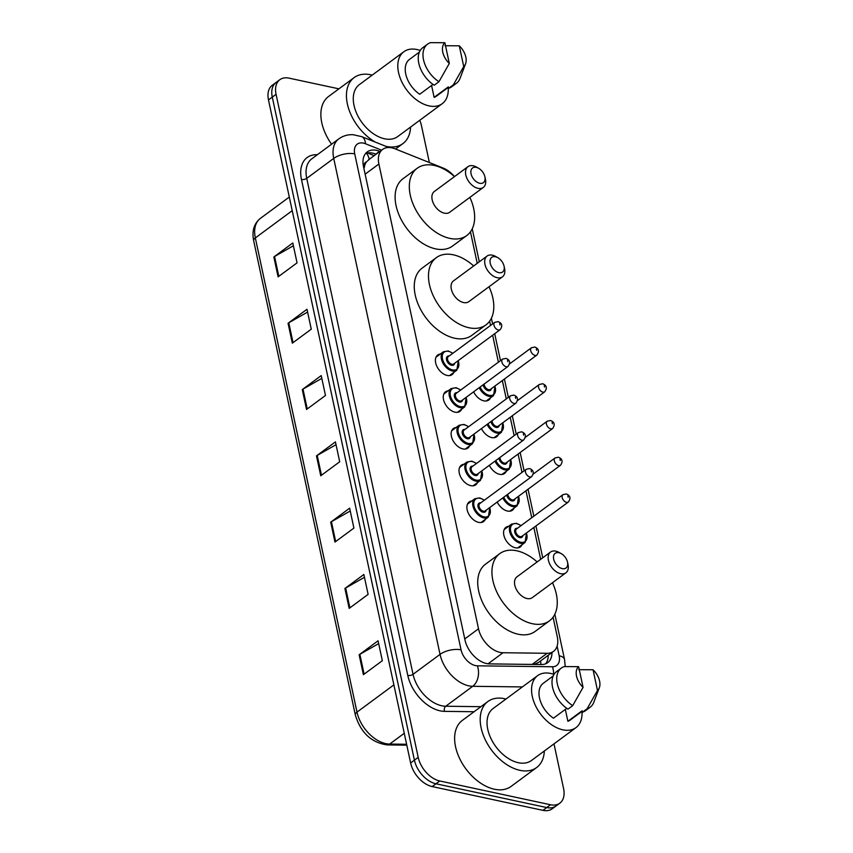 <?xml version="1.0" encoding="UTF-8"?>
<svg xmlns="http://www.w3.org/2000/svg" width="853" height="853" viewBox="0 0 853 853"><rect width="100%" height="100%" fill="white"/><g stroke="black" fill="none" stroke-linecap="round" stroke-linejoin="round"><path stroke-width="1.28" d="M490.507 397.818A12.155 7.688 -126.4 0 1 488.801 400.014A12.155 7.688 -126.4 0 1 483.854 400.846A12.155 7.688 -126.4 0 1 473.607 391.836M498.376 434.55A12.155 7.688 -126.4 0 1 496.681 436.747A12.155 7.688 -126.4 0 1 491.733 437.578A12.155 7.688 -126.4 0 1 481.476 428.569M506.255 471.282A12.155 7.688 -126.4 0 1 504.549 473.479A12.155 7.688 -126.4 0 1 499.602 474.311A12.155 7.688 -126.4 0 1 489.355 465.301M514.124 508.015A12.155 7.688 -126.4 0 1 512.429 510.211A12.155 7.688 -126.4 0 1 507.482 511.043A12.155 7.688 -126.4 0 1 497.224 502.033M522.004 544.747A12.155 7.688 -126.4 0 1 520.298 546.944A12.155 7.688 -126.4 0 1 515.351 547.775A12.155 7.688 -126.4 0 1 504.987 538.52A12.155 7.688 -126.4 0 1 505.861 527.389A12.155 7.688 -126.4 0 1 508.463 526.408M485.304 519.349A12.155 7.688 -126.4 0 1 483.598 521.546A12.155 7.688 -126.4 0 1 478.65 522.377A12.155 7.688 -126.4 0 1 468.286 513.122A12.155 7.688 -126.4 0 1 469.15 501.99A12.155 7.688 -126.4 0 1 471.762 501.01M477.424 482.617A12.155 7.688 -126.4 0 1 475.729 484.813A12.155 7.688 -126.4 0 1 470.781 485.645A12.155 7.688 -126.4 0 1 460.407 476.39A12.155 7.688 -126.4 0 1 461.281 465.258A12.155 7.688 -126.4 0 1 463.883 464.277M453.796 372.42A12.155 7.688 -126.4 0 1 452.101 374.616A12.155 7.688 -126.4 0 1 447.153 375.448A12.155 7.688 -126.4 0 1 436.789 366.193A12.155 7.688 -126.4 0 1 437.653 355.061A12.155 7.688 -126.4 0 1 440.255 354.08M461.676 409.152A12.155 7.688 -126.4 0 1 459.98 411.349A12.155 7.688 -126.4 0 1 455.022 412.18A12.155 7.688 -126.4 0 1 444.658 402.925A12.155 7.688 -126.4 0 1 445.533 391.794A12.155 7.688 -126.4 0 1 448.134 390.813M469.545 445.884A12.155 7.688 -126.4 0 1 467.849 448.081A12.155 7.688 -126.4 0 1 462.902 448.913A12.155 7.688 -126.4 0 1 452.538 439.658A12.155 7.688 -126.4 0 1 453.401 428.526A12.155 7.688 -126.4 0 1 456.003 427.545M454.318 176.411A22.796 14.405 53.6 0 0 443.144 168.052L394.992 148.795A22.796 14.405 53.6 0 0 391.922 147.846A22.796 14.405 53.6 0 0 382.645 149.403A22.796 14.405 53.6 0 0 378.881 164.021L478.512 628.789A22.796 14.405 53.6 0 0 503.025 652.737L547.168 653.291A22.796 14.405 53.6 0 0 553.512 651.393A22.796 14.405 53.6 0 0 557.276 636.775L553.075 617.188M369.232 159.394L366.427 161.921A7.602 4.798 53.6 0 0 364.22 167.273A22.796 10.279 167.9 0 0 363.623 167.156M364.22 167.273L364.295 167.625A22.796 14.405 -126.4 0 1 366.427 161.921M534.053 664.444L538.638 662.376L553.512 651.393M540.674 559.333L533.85 527.495M531.75 517.718L525.97 490.763M522.025 472.381L518.091 454.031M514.156 435.648L510.222 417.298M506.277 398.916L502.342 380.566M498.408 362.184L492.629 335.24M490.528 325.451L489.622 321.208M477.222 263.353L470.461 231.835M379.905 151.418L379.606 151.301A22.796 14.405 53.6 0 0 376.536 150.352A22.796 14.405 53.6 0 0 367.259 151.909A22.796 14.405 53.6 0 0 363.495 166.527L464.981 639.942A22.796 14.405 53.6 0 0 489.494 663.89L541.367 664.54A22.796 14.405 53.6 0 0 547.701 662.642A22.796 14.405 53.6 0 0 551.987 652.524M365.542 153.561A22.796 14.405 -126.4 0 1 372.75 153.156A22.796 14.405 -126.4 0 1 375.821 154.105L376.12 154.222M419.751 120.294A22.796 14.405 -126.4 0 1 421.435 125.53L429.368 162.539M553.992 743.859L563.577 788.577A22.796 14.405 -126.4 0 1 559.813 803.195A22.796 14.405 -126.4 0 1 550.537 804.752L439.775 780.975A22.796 14.405 -126.4 0 1 418.205 757.368L276.063 94.331A22.796 14.405 -126.4 0 1 279.827 79.702A22.796 14.405 -126.4 0 1 289.103 78.156L338.908 88.84M559.813 803.195L552.232 808.793A22.796 14.405 -126.4 0 1 542.956 810.35L432.194 786.573A22.796 14.405 -126.4 0 1 410.624 762.966L268.482 99.929L272.278 97.125A22.796 14.405 -126.4 0 1 276.041 82.506A22.796 14.405 -126.4 0 0 272.278 97.125L414.419 760.172L272.278 97.125L276.063 94.331M432.194 786.573L435.99 783.779A22.796 14.405 -126.4 0 1 414.419 760.172A22.796 14.405 -126.4 0 0 435.99 783.779L546.741 807.556L435.99 783.779L439.775 780.975M556.017 806A22.796 14.405 -126.4 0 1 546.741 807.556A22.796 14.405 -126.4 0 0 556.017 806M548.191 655.317A22.796 14.405 -126.4 0 1 545.621 663.794M363.399 674.68L382.336 660.691L378.071 640.795L359.134 654.795L363.399 674.68M378.679 643.599L359.859 654.315A6.078 2.74 167.9 0 0 359.134 654.795M349.176 608.381L368.123 594.381L363.858 574.495L344.911 588.485L349.176 608.381M364.466 577.289L345.646 588.016A6.078 2.74 167.9 0 0 344.911 588.485M334.962 542.071L353.91 528.082L349.645 508.185L330.697 522.185L334.962 542.071M350.242 510.99L331.433 521.716A6.078 2.74 167.9 0 0 330.697 522.185M278.11 276.852L297.057 262.863L292.792 242.977L273.845 256.966L278.11 276.852M293.389 245.771L274.57 256.497A6.078 2.74 167.9 0 0 273.845 256.966M292.323 343.162L311.27 329.173L307.005 309.276L288.058 323.266L292.323 343.162M307.602 312.07L288.783 322.797A6.078 2.74 167.9 0 0 288.058 323.266M306.536 409.461L325.483 395.472L321.218 375.587L302.271 389.576L306.536 409.461M321.816 378.38L302.996 389.107A6.078 2.74 167.9 0 0 302.271 389.576M320.749 475.771L339.697 461.782L335.432 441.886L316.484 455.875L320.749 475.771M336.029 444.68L317.22 455.406A6.078 2.74 167.9 0 0 316.484 455.875M268.482 99.929A22.796 14.405 -126.4 0 1 272.246 85.3L279.827 79.702M410.57 127.076A41.029 25.931 -126.4 0 1 402.893 143.603A41.029 25.931 -126.4 0 1 386.196 146.407A41.029 25.931 -126.4 0 1 385.972 146.353M375.299 142.088A41.029 25.931 -126.4 0 1 348.738 108.971A41.029 25.931 -126.4 0 1 354.144 77.602A41.029 25.931 -126.4 0 1 370.842 74.797A41.029 25.931 -126.4 0 1 372.207 75.117M331.582 144.21A41.029 25.931 -126.4 0 1 328.565 96.485L354.144 77.602M448.209 87.464A32.297 20.408 -126.4 0 1 442.227 103.693A32.297 20.408 -126.4 0 1 429.08 105.9A32.297 20.408 -126.4 0 1 401.539 81.323A32.297 20.408 -126.4 0 1 403.853 51.745A32.297 20.408 -126.4 0 1 417 49.538A32.297 20.408 -126.4 0 1 420.241 50.466M442.227 103.693L397.701 136.576A32.297 20.408 -126.4 0 1 384.554 138.783A32.297 20.408 -126.4 0 1 357.023 114.206A32.297 20.408 -126.4 0 1 359.337 84.628L403.853 51.745M465.567 63.815A15.194 9.607 -126.4 0 1 463.733 66.534L459.287 45.827A15.194 9.607 -126.4 0 1 465.567 63.815L460.023 78.412A24.31 15.365 -126.4 0 1 456.43 83.285A24.31 15.365 -126.4 0 1 453.38 84.81L448.646 88.307L448.337 86.857L434.124 97.349L431.586 85.481M448.433 87.305L436.576 96.058A22.796 14.405 -126.4 0 1 434.124 97.349M445.01 45.742L459.287 45.827M463.733 66.534L453.38 84.81M456.43 83.285L451.695 86.782A24.31 15.365 -126.4 0 1 448.646 88.307M433.036 84.415L419.708 94.257A22.796 14.405 -126.4 0 1 409.493 59.39L419.409 52.065M449.307 63.442A15.194 9.607 -126.4 0 1 444.871 42.735L449.307 63.442L438.964 81.717A24.31 15.365 -126.4 0 1 424.133 62.12A24.31 15.365 -126.4 0 1 427.545 44.175A24.31 15.365 -126.4 0 1 430.584 42.65L444.871 42.735M438.964 81.717L434.23 85.215A24.31 15.365 -126.4 0 1 419.399 65.617A24.31 15.365 -126.4 0 1 422.8 47.672L427.545 44.175M479.685 183.267A9.116 5.758 -126.4 0 1 471.059 173.831A9.116 5.758 -126.4 0 1 476.273 167.359A9.116 5.758 -126.4 0 1 478.629 168.276A9.116 5.758 -126.4 0 1 484.888 176.763A9.116 5.758 -126.4 0 1 479.685 183.267M484.888 176.763L485.41 179.119A12.912 8.167 -126.4 0 1 483.278 187.457A12.912 8.167 -126.4 0 1 478.021 188.332A12.912 8.167 -126.4 0 1 467.007 178.501A12.912 8.167 -126.4 0 1 467.934 166.676A12.912 8.167 -126.4 0 1 473.191 165.791A12.912 8.167 -126.4 0 1 476.528 167.092L478.629 168.276M467.934 166.676L434.305 191.509A12.912 8.167 53.6 0 0 433.377 203.345A12.912 8.167 53.6 0 0 444.392 213.175A12.912 8.167 53.6 0 0 449.659 212.29L483.278 187.457M469.864 197.363A41.786 26.411 -126.4 0 1 466.804 235.513A41.786 26.411 -126.4 0 1 449.798 238.371A41.786 26.411 -126.4 0 1 414.163 206.565A41.786 26.411 -126.4 0 1 417.16 168.286A41.786 26.411 -126.4 0 1 434.166 165.429A41.786 26.411 -126.4 0 1 454.51 176.592M466.804 235.513L452.602 246.005A41.786 26.411 -126.4 0 1 435.584 248.863A41.786 26.411 -126.4 0 1 399.95 217.057A41.786 26.411 -126.4 0 1 402.947 178.778L417.16 168.286M498.845 272.651A9.116 5.758 -126.4 0 1 490.219 263.204A9.116 5.758 -126.4 0 1 495.433 256.742A9.116 5.758 -126.4 0 1 497.789 257.659A9.116 5.758 -126.4 0 1 504.059 266.147A9.116 5.758 -126.4 0 1 498.845 272.651M504.059 266.147L504.571 268.503A12.912 8.167 -126.4 0 1 502.449 276.83A12.912 8.167 -126.4 0 1 497.192 277.715A12.912 8.167 -126.4 0 1 486.167 267.885A12.912 8.167 -126.4 0 1 487.095 256.049A12.912 8.167 -126.4 0 1 492.352 255.175A12.912 8.167 -126.4 0 1 495.689 256.476L497.789 257.659M487.095 256.049L453.465 280.893A12.912 8.167 53.6 0 0 452.538 292.718A12.912 8.167 53.6 0 0 463.563 302.548A12.912 8.167 53.6 0 0 468.819 301.663L502.449 276.83M489.025 286.747A41.786 26.411 -126.4 0 1 485.965 324.897A41.786 26.411 -126.4 0 1 468.958 327.744A41.786 26.411 -126.4 0 1 433.324 295.938A41.786 26.411 -126.4 0 1 436.32 257.659A41.786 26.411 -126.4 0 1 453.327 254.812A41.786 26.411 -126.4 0 1 473.671 265.965M485.965 324.897L471.762 335.389A41.786 26.411 -126.4 0 1 454.745 338.236A41.786 26.411 -126.4 0 1 419.111 306.44A41.786 26.411 -126.4 0 1 422.107 268.151L436.32 257.659M562.298 568.631A9.116 5.758 -126.4 0 1 553.672 559.195A9.116 5.758 -126.4 0 1 558.886 552.723A9.116 5.758 -126.4 0 1 561.242 553.64A9.116 5.758 -126.4 0 1 567.512 562.127A9.116 5.758 -126.4 0 1 562.298 568.631M567.512 562.127L568.023 564.483A12.912 8.167 -126.4 0 1 565.902 572.811A12.912 8.167 -126.4 0 1 560.645 573.696A12.912 8.167 -126.4 0 1 549.631 563.865A12.912 8.167 -126.4 0 1 550.548 552.03A12.912 8.167 -126.4 0 1 555.804 551.155A12.912 8.167 -126.4 0 1 559.141 552.456L561.242 553.64M550.548 552.03L516.918 576.873A12.912 8.167 53.6 0 0 516.001 588.698A12.912 8.167 53.6 0 0 527.015 598.529A12.912 8.167 53.6 0 0 532.272 597.654L565.902 572.811M552.477 582.727A41.786 26.411 -126.4 0 1 549.417 620.877A41.786 26.411 -126.4 0 1 532.411 623.724A41.786 26.411 -126.4 0 1 496.777 591.929A41.786 26.411 -126.4 0 1 499.773 553.64A41.786 26.411 -126.4 0 1 516.779 550.793A41.786 26.411 -126.4 0 1 537.123 561.946M549.417 620.877L535.215 631.369A41.786 26.411 -126.4 0 1 518.208 634.227A41.786 26.411 -126.4 0 1 482.563 602.421A41.786 26.411 -126.4 0 1 485.56 564.142L499.773 553.64M544.331 751.003A41.029 25.931 -126.4 0 1 536.644 767.529A41.029 25.931 -126.4 0 1 519.946 770.334A41.029 25.931 -126.4 0 1 484.962 739.103A41.029 25.931 -126.4 0 1 487.895 701.518A41.029 25.931 -126.4 0 1 504.603 698.724A41.029 25.931 -126.4 0 1 505.957 699.044M536.644 767.529L511.075 786.423A41.029 25.931 -126.4 0 1 494.377 789.217A41.029 25.931 -126.4 0 1 459.383 757.997A41.029 25.931 -126.4 0 1 462.326 720.412L487.895 701.518M581.97 711.391A32.297 20.408 -126.4 0 1 575.978 727.62A32.297 20.408 -126.4 0 1 562.841 729.827A32.297 20.408 -126.4 0 1 535.3 705.25A32.297 20.408 -126.4 0 1 537.614 675.672A32.297 20.408 -126.4 0 1 550.761 673.465A32.297 20.408 -126.4 0 1 553.992 674.392M575.978 727.62L531.462 760.503A32.297 20.408 -126.4 0 1 518.315 762.71A32.297 20.408 -126.4 0 1 490.774 738.133A32.297 20.408 -126.4 0 1 493.087 708.544L537.614 675.672M599.328 687.731A15.194 9.607 -126.4 0 1 597.484 690.461L593.048 669.754A15.194 9.607 -126.4 0 1 599.328 687.731L593.773 702.339A24.31 15.365 -126.4 0 1 590.191 707.212A24.31 15.365 -126.4 0 1 587.141 708.736L582.407 712.234L582.098 710.784L567.885 721.275L565.336 709.408M582.194 711.231L570.337 719.985A22.796 14.405 -126.4 0 1 567.885 721.275M578.771 669.669L593.048 669.754M597.484 690.461L587.141 708.736M590.191 707.212L585.446 710.709A24.31 15.365 -126.4 0 1 582.407 712.234M566.787 708.331L553.458 718.183A22.796 14.405 -126.4 0 1 543.254 683.306L553.16 675.992M583.068 687.358A15.194 9.607 -126.4 0 1 578.633 666.662L583.068 687.358L572.715 705.634A24.31 15.365 -126.4 0 1 557.894 686.047A24.31 15.365 -126.4 0 1 561.295 668.091A24.31 15.365 -126.4 0 1 564.345 666.577L578.633 666.662M572.715 705.634L567.981 709.131A24.31 15.365 -126.4 0 1 553.16 689.544A24.31 15.365 -126.4 0 1 556.561 671.588L561.295 668.091M369.221 159.319A22.796 12.358 -68.2 0 0 366.374 153.273M540.93 664.53A22.796 15.93 -89.3 0 0 540.557 660.958M365.137 174.172L378.881 164.021M532.101 664.423L547.168 653.291M488.065 663.794L503.025 652.737M464.768 638.94L478.512 628.789M381.579 150.181L365.468 143.741A15.194 9.607 53.6 0 0 363.431 143.112A15.194 9.607 53.6 0 0 354.731 153.892L461.057 649.847A15.194 9.607 53.6 0 0 475.441 665.585A15.194 9.607 53.6 0 0 477.392 665.82L552.445 666.758A15.194 9.607 53.6 0 0 559.173 655.744L557.116 646.137M522.377 686.921L472.722 686.302A30.388 19.214 -126.4 0 1 468.809 685.844A30.388 19.214 -126.4 0 1 440.041 654.368L333.726 158.413A30.388 19.214 -126.4 0 1 338.737 138.922L311.74 158.861A30.388 19.214 53.6 0 0 306.728 178.352L413.044 674.307A30.388 19.214 53.6 0 0 441.811 705.783A30.388 19.214 53.6 0 0 445.724 706.241L480.911 706.679M474.076 711.733L444.562 711.359A34.195 21.613 -126.4 0 1 407.798 675.437L301.472 179.482A3.796 1.717 167.9 0 0 306.728 178.352L333.726 158.413A15.194 6.856 -12.1 0 1 354.731 153.892M444.562 711.359A3.796 2.655 90.7 0 1 445.724 706.241L472.722 686.302A15.194 10.62 -89.3 0 0 477.392 665.82M301.472 179.482A34.195 21.613 -126.4 0 1 317.337 154.724M418.205 757.368L410.624 762.966M550.537 804.752L542.956 810.35M461.057 649.847A15.194 6.856 -12.1 0 0 440.041 654.368L413.044 674.307A3.796 1.717 167.9 0 1 407.798 675.437M553.576 674.243A15.194 10.62 -89.3 0 0 552.445 666.758M559.173 655.744A15.194 6.856 -12.1 0 1 564.558 659.55L554.845 614.235M365.468 143.741A15.194 8.242 -68.2 0 0 361.64 136.629L388.829 147.505M375.821 154.105L379.606 151.301M406.806 745.159L387.177 744.914A7.602 5.31 -89.3 0 0 389.672 744.061L406.614 744.274M387.177 744.914C371.311 742.632 360.702 732.652 355.328 714.963A7.602 3.423 -12.1 0 1 356.991 712.127A30.388 19.214 53.6 0 0 389.672 744.061L404.269 733.281M292.227 210.67L255.335 237.923A7.602 3.423 167.9 0 0 253.672 240.749C251.763 231.035 253.991 223.593 260.346 218.421A30.388 19.214 53.6 0 0 255.335 237.923L356.991 712.127L393.883 684.884M321.464 475.238L317.22 455.406M307.251 408.939L302.996 389.107M293.037 342.629L288.783 322.797M278.824 276.329L274.57 256.497M335.677 541.548L331.433 521.716M349.901 607.848L345.646 588.016M364.114 674.158L359.859 654.315M458.317 360.574L456.856 370.159A11.398 7.208 -126.4 0 1 452.218 370.938A11.398 7.208 -126.4 0 1 442.504 362.258A11.398 7.208 -126.4 0 1 443.315 351.82L435.958 357.258M452.74 353.366A10.641 6.728 53.6 0 0 448.571 351.361A10.641 6.728 53.6 0 0 442.483 358.91A10.641 6.728 53.6 0 0 452.548 369.925A10.641 6.728 53.6 0 0 458.157 360.702M454.66 363.282A5.321 3.359 -126.4 0 1 451.557 365.276A5.321 3.359 -126.4 0 1 446.567 359.955A5.321 3.359 -126.4 0 1 449.243 355.946M448.326 356.618A4.564 2.879 53.6 0 0 447.996 360.798A4.564 2.879 53.6 0 0 451.887 364.263A4.564 2.879 53.6 0 0 453.743 363.954L500.157 329.674A4.564 2.879 -126.4 0 1 498.301 329.983A4.564 2.879 -126.4 0 1 494.42 326.518A4.564 2.879 -126.4 0 1 494.74 322.338L448.326 356.618M499.965 324.929L499.677 323.596L499.965 324.929M466.196 397.306L464.736 406.892A11.398 7.208 -126.4 0 1 460.098 407.67A11.398 7.208 -126.4 0 1 450.373 398.991A11.398 7.208 -126.4 0 1 451.194 388.552L443.827 393.99M460.62 390.098A10.641 6.728 53.6 0 0 456.451 388.094A10.641 6.728 53.6 0 0 450.363 395.643A10.641 6.728 53.6 0 0 460.428 406.657A10.641 6.728 53.6 0 0 466.037 397.434M462.539 400.014A5.321 3.359 -126.4 0 1 459.436 402.008A5.321 3.359 -126.4 0 1 454.446 396.688A5.321 3.359 -126.4 0 1 457.123 392.679M456.206 393.35A4.564 2.879 53.6 0 0 455.875 397.53A4.564 2.879 53.6 0 0 459.767 400.995A4.564 2.879 53.6 0 0 461.622 400.686L508.036 366.406A4.564 2.879 -126.4 0 1 506.181 366.715A4.564 2.879 -126.4 0 1 502.289 363.25A4.564 2.879 -126.4 0 1 502.62 359.07L456.206 393.35M507.834 361.661L507.556 360.329L507.834 361.661M474.065 434.038L472.605 443.624A11.398 7.208 -126.4 0 1 467.966 444.402A11.398 7.208 -126.4 0 1 458.253 435.723A11.398 7.208 -126.4 0 1 459.063 425.284L451.706 430.722M468.489 426.831A10.641 6.728 53.6 0 0 464.32 424.826A10.641 6.728 53.6 0 0 458.232 432.375A10.641 6.728 53.6 0 0 468.297 443.389A10.641 6.728 53.6 0 0 473.905 434.166M470.408 436.747A5.321 3.359 -126.4 0 1 467.305 438.751A5.321 3.359 -126.4 0 1 462.315 433.42A5.321 3.359 -126.4 0 1 464.992 429.411M464.075 430.083A4.564 2.879 53.6 0 0 463.755 434.262A4.564 2.879 53.6 0 0 467.636 437.738A4.564 2.879 53.6 0 0 469.491 437.418L515.916 403.138A4.564 2.879 -126.4 0 1 514.06 403.458A4.564 2.879 -126.4 0 1 510.169 399.982A4.564 2.879 -126.4 0 1 510.499 395.803L464.075 430.083M515.713 398.394L515.425 397.061L515.713 398.394M481.945 470.771L480.484 480.356A11.398 7.208 -126.4 0 1 475.846 481.135A11.398 7.208 -126.4 0 1 466.122 472.455A11.398 7.208 -126.4 0 1 466.943 462.017L459.586 467.455M476.369 463.563A10.641 6.728 53.6 0 0 472.199 461.558A10.641 6.728 53.6 0 0 466.111 469.107A10.641 6.728 53.6 0 0 476.177 480.122A10.641 6.728 53.6 0 0 481.785 470.899M478.288 473.479A5.321 3.359 -126.4 0 1 475.185 475.484A5.321 3.359 -126.4 0 1 470.195 470.152A5.321 3.359 -126.4 0 1 472.871 466.143M471.954 466.826A4.564 2.879 53.6 0 0 471.624 470.995A4.564 2.879 53.6 0 0 475.516 474.471A4.564 2.879 53.6 0 0 477.371 474.151L523.785 439.871A4.564 2.879 -126.4 0 1 521.929 440.191A4.564 2.879 -126.4 0 1 518.038 436.715A4.564 2.879 -126.4 0 1 518.368 432.546L471.954 466.826M523.593 435.126L523.305 433.793L523.593 435.126M489.814 507.503L488.353 517.089A11.398 7.208 -126.4 0 1 483.715 517.867A11.398 7.208 -126.4 0 1 474.001 509.188A11.398 7.208 -126.4 0 1 474.812 498.749L467.455 504.187M484.237 500.295A10.641 6.728 53.6 0 0 480.068 498.291A10.641 6.728 53.6 0 0 473.98 505.84A10.641 6.728 53.6 0 0 484.056 516.854A10.641 6.728 53.6 0 0 489.654 507.631M486.167 510.211A5.321 3.359 -126.4 0 1 483.054 512.216A5.321 3.359 -126.4 0 1 478.064 506.885A5.321 3.359 -126.4 0 1 480.751 502.875M479.823 503.558A4.564 2.879 53.6 0 0 479.503 507.727A4.564 2.879 53.6 0 0 483.384 511.203A4.564 2.879 53.6 0 0 485.24 510.883L531.664 476.603A4.564 2.879 -126.4 0 1 529.809 476.923A4.564 2.879 -126.4 0 1 525.917 473.447A4.564 2.879 -126.4 0 1 526.248 469.278L479.823 503.558M531.462 471.858L531.174 470.525L531.462 471.858M486.199 400.995L493.567 395.557A11.398 7.208 -126.4 0 1 488.918 396.336A11.398 7.208 -126.4 0 1 479.215 387.688M480.1 387.038A10.641 6.728 53.6 0 0 489.259 395.323A10.641 6.728 53.6 0 0 494.857 386.1M491.371 388.68A5.321 3.359 -126.4 0 1 488.257 390.685A5.321 3.359 -126.4 0 1 483.161 384.788M484.173 384.031A4.564 2.879 53.6 0 0 488.588 389.672A4.564 2.879 53.6 0 0 490.443 389.352L536.868 355.072A4.564 2.879 -126.4 0 1 535.012 355.392A4.564 2.879 -126.4 0 1 531.12 351.916A4.564 2.879 -126.4 0 1 531.451 347.747L534.81 347.032C538.819 348.621 539.512 351.308 536.868 355.072M536.377 348.994L536.665 350.327L536.377 348.994M494.079 437.728L501.436 432.29A11.398 7.208 -126.4 0 1 496.798 433.068A11.398 7.208 -126.4 0 1 487.095 424.421M487.969 423.77A10.641 6.728 53.6 0 0 497.128 432.055A10.641 6.728 53.6 0 0 502.737 422.832M499.24 425.412A5.321 3.359 -126.4 0 1 496.137 427.417A5.321 3.359 -126.4 0 1 491.029 421.521M492.053 420.764A4.564 2.879 53.6 0 0 496.467 426.404A4.564 2.879 53.6 0 0 498.323 426.084L544.736 391.804A4.564 2.879 -126.4 0 1 542.881 392.124A4.564 2.879 -126.4 0 1 539 388.648A4.564 2.879 -126.4 0 1 539.32 384.479L542.689 383.765C546.698 385.364 547.381 388.04 544.736 391.804M544.257 385.727L544.545 387.059L544.257 385.727M501.948 474.46L509.316 469.022A11.398 7.208 -126.4 0 1 504.677 469.8A11.398 7.208 -126.4 0 1 494.964 461.153M495.849 460.503A10.641 6.728 53.6 0 0 505.008 468.787A10.641 6.728 53.6 0 0 510.606 459.564M507.119 462.145A5.321 3.359 -126.4 0 1 504.006 464.149A5.321 3.359 -126.4 0 1 498.909 458.253M499.922 457.496A4.564 2.879 53.6 0 0 504.336 463.136A4.564 2.879 53.6 0 0 506.192 462.827L552.616 428.547A4.564 2.879 -126.4 0 1 550.761 428.856A4.564 2.879 -126.4 0 1 546.869 425.38A4.564 2.879 -126.4 0 1 547.2 421.211L550.558 420.497C554.567 422.096 555.26 424.773 552.616 428.547M552.136 422.459L552.413 423.792L552.136 422.459M509.827 511.192L517.185 505.754A11.398 7.208 -126.4 0 1 512.546 506.533A11.398 7.208 -126.4 0 1 502.844 497.885M503.728 497.235A10.641 6.728 53.6 0 0 512.877 505.52A10.641 6.728 53.6 0 0 518.485 496.297M514.988 498.877A5.321 3.359 -126.4 0 1 511.885 500.882A5.321 3.359 -126.4 0 1 506.778 494.985M507.802 494.228A4.564 2.879 53.6 0 0 512.216 499.869A4.564 2.879 53.6 0 0 514.071 499.559L560.485 465.28A4.564 2.879 -126.4 0 1 558.63 465.589A4.564 2.879 -126.4 0 1 554.749 462.113A4.564 2.879 -126.4 0 1 555.068 457.944L558.438 457.229C562.447 458.829 563.129 461.505 560.485 465.28M560.005 459.191L560.293 460.524L560.005 459.191M517.696 547.925L525.064 542.487A11.398 7.208 -126.4 0 1 520.426 543.265A11.398 7.208 -126.4 0 1 510.702 534.596A11.398 7.208 -126.4 0 1 511.523 524.147L516.46 523.294L521.108 525.576M520.938 525.693A10.641 6.728 53.6 0 0 516.769 523.689A10.641 6.728 53.6 0 0 510.691 531.238A10.641 6.728 53.6 0 0 520.756 542.252A10.641 6.728 53.6 0 0 526.354 533.029M522.868 535.609A5.321 3.359 -126.4 0 1 519.754 537.614A5.321 3.359 -126.4 0 1 514.764 532.293A5.321 3.359 -126.4 0 1 517.451 528.274M562.948 494.676L516.534 528.956A4.564 2.879 53.6 0 0 516.204 533.125A4.564 2.879 53.6 0 0 520.095 536.601A4.564 2.879 53.6 0 0 521.951 536.292L568.365 502.012A4.564 2.879 -126.4 0 1 566.509 502.321A4.564 2.879 -126.4 0 1 562.617 498.845A4.564 2.879 -126.4 0 1 562.948 494.676L566.307 493.962C570.326 495.561 571.009 498.237 568.365 502.012M567.885 495.924L568.162 497.256L567.885 495.924M374.168 155.651L367.515 152.996M368.357 159.948L382.645 149.403M361.64 136.629L353.163 134.71C347.821 134.443 343.013 135.851 338.737 138.922M565.23 666.545L564.558 659.55M542.743 557.798L535.919 525.97M533.829 516.182L528.05 489.238M524.105 470.856L520.17 452.506M516.236 434.124L512.301 415.774M508.356 397.391L504.422 379.041M500.476 360.659L494.708 333.704M492.607 323.927L491.392 318.254M479.29 261.818L472.231 228.871M355.328 714.963L253.672 240.749M260.346 218.421L289.306 197.043M402.893 143.603L395.557 149.019M452.9 353.249L448.262 350.967L443.315 351.82M500.157 329.674C502.801 325.91 502.118 323.223 498.109 321.634L494.74 322.338M456.856 370.159L449.499 375.597M460.78 389.981L456.131 387.699L451.194 388.552M508.036 366.406C510.68 362.642 509.998 359.955 505.978 358.367L502.62 359.07M464.736 406.892L457.368 412.33M468.649 426.713L464.011 424.431L459.063 425.284M515.916 403.138C518.549 399.375 517.867 396.688 513.858 395.099L510.499 395.803M472.605 443.624L465.248 449.062M476.528 463.446L471.88 461.164L466.943 462.017M523.785 439.871C526.429 436.107 525.747 433.42 521.737 431.831L518.368 432.546M480.484 480.356L473.127 485.794M484.397 500.178L479.759 497.896L474.812 498.749M531.664 476.603C534.309 472.839 533.615 470.152 529.606 468.564L526.248 469.278M488.353 517.089L480.996 522.526M531.451 347.747L509.646 363.847M493.567 395.557L495.017 385.982M539.32 384.479L517.515 400.579M501.436 432.29L502.897 422.715M547.2 421.211L525.395 437.312M509.316 469.022L510.776 459.447M555.068 457.944L533.264 474.044M517.185 505.754L518.645 496.179M511.523 524.147L504.155 529.585M525.064 542.487L526.525 532.912"/></g></svg>
